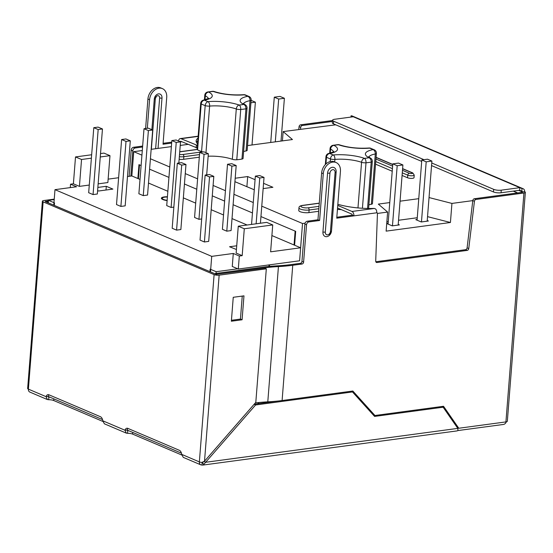 <?xml version="1.0" encoding="UTF-8"?>
<svg xmlns="http://www.w3.org/2000/svg" width="553" height="553" viewBox="0 0 553 553"><rect width="100%" height="100%" fill="white"/><g stroke="black" fill="none" stroke-linecap="round" stroke-linejoin="round"><path stroke-width="0.83" d="M402.598 168.783L412.192 172.861A1.804 0.484 -175.5 0 1 411.854 173.518A1.804 0.484 -175.5 0 1 409.331 173.248A1.804 1.355 113.1 0 0 407.768 175.17A3.615 0.975 -175.5 0 0 411.743 175.792A3.615 0.975 -175.5 0 0 414.225 175.073L414.017 177.672A3.615 0.975 -175.5 0 1 411.543 178.398A3.615 0.975 -175.5 0 1 407.561 177.776L402.079 175.439M392.222 171.243L375.556 164.151M235.191 178.239L247.696 176.559L255.078 179.697M263.56 183.313L272.899 187.287L263.145 188.601M254.283 189.79L234.921 181.688M335.754 124.819L283.15 131.586L292.44 139.543L247.55 145.577M127.487 176.538L131.842 175.951L133.75 151.674L142.287 150.527M151.156 149.331L171.368 146.614M180.237 145.425L188.02 144.374M196.937 143.179L197.566 143.089M133.75 151.674L141.927 155.151M150.416 158.766L169.764 166.999M185.262 173.594L197.601 178.847M213.099 185.442L225.437 190.695M233.926 194.31L253.274 202.543M261.763 206.158L302.532 223.509L305.104 223.163M377.443 213.437L387.625 212.069L378.335 204.105L389.754 202.571M418.759 198.672L400.047 201.188M387.625 212.069L386.125 231.14L450.425 222.493L451.932 203.421L429.038 197.559M451.932 203.421L472.794 200.615M318.825 208.709L309.113 210.016L308.906 212.615L318.625 211.308M308.906 212.615A6.318 1.7 -175.5 0 1 302.221 212.297A6.318 1.7 -175.5 0 1 298.765 210.486L298.973 207.887A6.318 1.7 -175.5 0 0 302.429 209.691A6.318 1.7 -175.5 0 0 309.113 210.016A1.804 1.085 -97.7 0 0 308.152 207.81A4.514 1.217 -175.5 0 1 301.841 207.126A4.514 1.217 -175.5 0 1 302.671 205.481L319.261 203.248M368.851 157.031A21.671 5.827 -175.5 0 1 375.3 153.976A3.615 0.975 -175.5 0 0 376.399 153.375L372.445 203.67A3.615 0.975 -175.5 0 1 371.346 204.264A21.671 5.827 -175.5 0 0 368.886 204.852M337.434 209.476A21.671 5.827 -175.5 0 1 341.339 209.628M179.137 159.312A6.318 1.7 4.5 0 0 183.637 159.299L199.308 157.19M243.583 103.715A21.671 5.827 -175.5 0 1 250.032 100.66A3.615 0.975 -175.5 0 0 251.131 100.058L247.17 150.347A3.615 0.975 -175.5 0 1 246.078 150.948A21.671 5.827 -175.5 0 0 243.617 151.536M236.781 159.762L240.735 109.473A28.894 7.77 -175.5 0 0 245.933 108.775A3.615 0.975 -175.5 0 0 247.032 108.174L243.071 158.462A3.615 0.975 -175.5 0 1 241.972 159.064A28.894 7.77 -175.5 0 1 236.781 159.762A3.615 0.975 -175.5 0 1 232.336 159.278A21.671 5.827 -175.5 0 0 208.156 156.216M294.044 244.986L295.136 231.113L260.947 216.562L295.689 231.348L294.597 245.221L271.896 235.557M252.458 212.946L233.11 204.714L252.458 212.946M224.622 201.098L212.283 195.852L224.622 201.098M196.785 189.25L184.439 183.997L196.785 189.25M168.942 177.402L149.593 169.17L168.942 177.402M131.842 175.951L137.87 178.515L138.962 164.642L141.105 165.554L139.508 164.877L138.416 178.75M201.569 151.563L205.191 105.609A3.615 2.447 -70.6 0 1 208.052 101.655A3.615 1.853 84.9 0 1 209.628 106.093A3.615 0.975 -175.5 0 1 205.191 105.609A28.894 7.77 -175.5 0 1 201.202 103.916A3.615 0.975 -175.5 0 1 200.691 103.356L197.131 149.51A3.615 0.975 4.5 0 0 197.587 149.87A28.894 7.77 4.5 0 0 201.569 151.563A3.615 0.975 4.5 0 0 202.612 151.84L182.877 154.494A1.804 1.085 82.3 0 1 183.838 156.699L199.509 154.591M450.425 222.493L427.538 216.638M417.259 217.744L398.547 220.26M388.254 221.649L386.858 221.836M398.222 224.407L399.397 224.905L392.257 225.866L386.775 223.536L388.116 223.357M427.227 220.502L428.409 221.006L421.262 221.967L415.78 219.631L417.128 219.451M282.417 140.891L283.15 131.586M54.318 205.405L54.512 202.903L48.484 200.331L48.291 202.84M48.173 396.446L102.533 419.589M127.086 430.034L181.446 453.17M302.532 223.509L299.602 260.795L269.588 264.825L269.401 267.272M258.756 402.536L258.666 403.635M216.036 273.438L216.168 271.703L237.749 268.799M216.168 271.703L210.14 269.138L209.946 271.647M54.208 199.564L48.484 200.331M269.021 264.901L268.896 266.456M258.182 402.591L258.092 403.711M246.887 186.783L247.696 176.559M374.443 149.877A3.615 2.945 117.6 0 0 373.075 149.628A25.286 6.802 -175.5 0 0 368.975 157.736A25.286 6.802 -175.5 0 1 364.427 158.352A25.286 6.802 -175.5 0 0 333.321 154.971A25.286 6.802 -175.5 0 1 329.837 153.485A3.615 2.468 -100.7 0 0 328.897 153.402A3.615 3.615 0 0 0 325.959 156.672L325.337 164.566M278.671 99.049L274.288 97.183L280.005 96.416L284.387 98.275L278.671 99.049L275.304 141.845M274.288 97.183L270.728 142.46M284.387 98.275L281.021 141.077M251.11 100.363L255.382 102.181L252.016 144.976M255.382 102.181L250.917 102.782M426.19 161.835L431.907 161.061L427.524 159.195L421.808 159.969L426.19 161.835L421.462 221.94M421.808 159.969L417.073 220.184M431.907 161.061L427.179 221.172M402.902 164.967L398.519 163.1L392.803 163.868L397.185 165.734L402.902 164.967L398.167 225.071M397.185 165.734L392.457 225.838M392.803 163.868L388.061 224.083M239.318 256.025L238.295 269.034L299.602 260.795L300.625 247.785L270.611 251.822L272.733 224.94L244.295 228.762L242.179 255.645L239.318 256.025L233.29 253.461L211.716 256.364L210.493 271.876M233.29 253.461L232.267 266.47L238.295 269.034M211.716 256.364L54.989 189.658L53.765 205.177M54.989 189.658L76.57 186.762L70.535 184.19L73.397 183.81L79.425 186.375L89.275 185.048M167.117 200.587A7.224 1.942 -175.5 0 1 161.372 198.223A7.224 1.942 -175.5 0 1 167.421 196.778M205.142 175.073L200.027 240.106L204.41 241.972L208.695 241.391L213.811 176.366L209.428 174.499L205.142 175.073L209.525 176.939L213.811 176.366M144.008 128.725L138.886 193.757L143.268 195.624L147.561 195.043L152.676 130.017L148.294 128.151L144.008 128.725L148.391 130.591L152.676 130.017M171.112 207.472L176.227 142.439L180.513 141.865L176.131 139.999L171.845 140.573L166.723 205.605L171.112 207.472L173.849 207.099M198.949 219.32L204.064 154.287L208.35 153.713L203.967 151.847L199.681 152.421L194.566 217.453L198.949 219.32L201.693 218.947M227.518 164.269L222.403 229.301L226.785 231.168L231.071 230.587L236.193 165.561L231.804 163.695L227.518 164.269L231.901 166.135L236.193 165.561M93.789 127.681L88.674 192.714L93.056 194.58L97.342 193.999L102.464 128.973L98.075 127.107L93.789 127.681L98.171 129.547L102.464 128.973M121.625 139.529L116.51 204.562L120.893 206.428L125.178 205.847L130.301 140.821L125.918 138.955L121.625 139.529L126.015 141.395L130.301 140.821M177.306 163.225L172.183 228.258L176.573 230.124L180.859 229.543L185.974 164.518L181.591 162.651L177.306 163.225L181.688 165.091L185.974 164.518M137.87 178.515L140.013 179.428M148.501 183.043L167.849 191.276M183.347 197.87L195.693 203.124M211.191 209.718L223.53 214.972M232.018 218.587L247.108 225.009M108.132 179.137L118.625 177.727M98.144 183.859L107.863 182.552L109.978 155.669L100.259 156.976M242.179 255.645L236.152 253.08L238.267 226.198L266.698 222.375L272.733 224.94M300.625 247.785L294.597 245.221M97.86 187.426L106.3 186.292L112.881 189.091L98.586 191.013L97.611 190.591M236.725 245.788L229.557 246.756L236.428 249.514M176.573 230.124L181.688 165.091M120.893 206.428L126.015 141.395M93.056 194.58L98.171 129.547M259.744 177.983L264.03 177.409L259.647 175.543L255.355 176.117L259.744 177.983L256.136 223.799M260.422 223.218L264.03 177.409M251.553 224.414L255.355 176.117M226.785 231.168L231.901 166.135M206.684 174.866L208.35 153.713M199.681 152.421L204.064 154.287M178.847 163.017L180.513 141.865L181.785 141.72M171.845 140.573L176.227 142.439M143.268 195.624L148.391 130.591M204.41 241.972L209.525 176.939M106.01 190.011L106.3 186.292M79.425 186.375L81.54 159.492L91.39 158.172M70.272 187.605L70.535 184.19M73.397 183.81L75.512 156.928L81.54 159.492M100.528 153.568L103.95 153.105L109.978 155.669M75.512 156.928L91.66 154.757M244.295 228.762L238.267 226.198M167.124 200.518A6.318 1.7 -175.5 0 1 162.257 198.465A6.318 1.7 -175.5 0 1 162.271 198.382M167.137 200.345A6.318 1.7 -175.5 0 1 162.271 198.292A6.318 1.7 -175.5 0 1 167.4 197.027M161.372 198.306A7.224 1.942 -175.5 0 1 167.407 196.951M506.313 421.842A3.615 2.717 -66.9 0 1 503.458 424.448L457.76 430.587M457.58 428.043L458.112 427.967M49.086 394.863A4.514 2.717 -97.7 0 0 48.208 396.37L48.858 397.137A4.514 1.217 -175.5 0 1 49.818 397.151M127.211 430.49L127.764 430.725A4.514 1.217 -175.5 0 1 128.731 430.732M204.513 461.209L255.804 402.37L266.311 268.827L219.154 275.166L204.513 461.209L201.755 462.453A3.615 0.975 -175.5 0 1 199.363 461.9A3.615 2.717 113.1 0 0 200.808 464.845A3.615 2.717 113.1 0 0 201.949 464.99A3.615 2.177 -97.7 0 0 202.702 465.101A3.615 2.177 -97.7 0 0 203.58 464.631L202.564 462.294A0.906 0.546 82.3 0 1 202.343 462.412A0.906 0.546 82.3 0 1 202.156 462.384L202.522 462.336M201.949 464.99L202.156 462.384A0.906 0.677 113.1 0 1 201.969 462.377M181.757 455.015L132.623 434.105A4.514 1.217 4.5 0 0 127.563 433.324L126.319 433.103L124.978 430.241A4.514 2.717 82.3 0 1 126.872 428.229A4.514 2.717 82.3 0 1 127.812 428.368L179.324 450.294A4.514 2.717 82.3 0 1 181.695 454.379L183.257 457.338M48.477 397.04L48.858 397.137L48.65 399.743A4.514 1.217 -175.5 0 1 53.71 400.517L102.844 421.427M202.702 465.101L457.061 430.898A3.615 2.177 82.3 0 0 457.939 430.428L457.815 428.381L443.133 407.202L441.577 406.538M204.098 461.458L205.633 462.287L203.58 464.631M443.133 407.202L374.588 416.416L352.482 391.939L255.597 404.969L205.633 462.287L457.815 428.381M255.597 404.969L254.097 404.326M278.152 401.015L254.173 404.236M374.851 415.462L373.849 415.6M352.482 391.939L350.927 391.275M202.564 462.294L203.988 461.589M127.39 430.621L127.764 430.725L127.563 433.324M231.437 320.291L240.437 319.081L242.249 296.083M266.311 268.827L264.666 268.122L216.251 274.329L45.277 201.562L48.45 200.829M243.97 295.848L233.248 297.293L231.368 321.224L242.083 319.779L243.97 295.848M104.351 423.75L102.782 420.798A4.514 2.717 -97.7 0 0 100.411 416.706L48.906 394.787A4.514 2.717 -97.7 0 0 47.959 394.642A4.514 2.717 -97.7 0 0 46.065 396.66L47.413 399.522L48.65 399.743M47.399 399.549L29.834 392.077A3.615 2.717 -66.9 0 1 28.39 389.132A3.615 0.975 -175.5 0 1 27.65 388.469L42.387 201.181A3.615 0.975 4.5 0 1 43.798 200.532L54.242 199.128M42.387 201.181A3.615 0.975 4.5 0 0 43.134 201.852L214.108 274.62A3.615 0.975 4.5 0 0 219.154 275.166M127.999 428.451A4.514 2.717 -97.7 0 0 127.121 429.951L124.978 430.241L102.782 420.798M48.208 396.37L46.065 396.66L28.39 389.132L43.134 201.852M127.764 430.725L127.121 429.951M240.437 319.081L242.083 319.779M523.94 193.004A3.615 0.975 4.5 0 0 525.35 192.354L507.336 421.262A3.615 0.975 -175.5 0 1 505.926 421.911L523.94 193.004L476.002 199.453A1.804 1.355 113.1 0 0 474.439 201.285L468.744 248.56L467.098 247.855A1.804 1.355 113.1 0 1 465.543 249.693L375.826 261.756M457.29 427.621L458.769 428.25L505.926 421.911M198.092 136.404L181.004 138.699L197.38 145.384M180.216 141.734A0.906 0.546 -97.7 0 1 180.61 141.271A0.906 0.546 -97.7 0 1 180.796 141.298L197.179 147.983M197.953 138.167A36.042 9.691 4.5 0 0 196.149 140.877A36.042 9.691 4.5 0 0 197.504 143.835M197.746 140.773A36.042 9.691 4.5 0 0 196.377 142.204M468.744 248.56A1.804 1.355 113.1 0 1 467.181 250.391L377.015 262.516A1.804 1.355 113.1 0 1 376.448 262.447A1.804 1.355 113.1 0 1 375.715 261.064L377.443 213.513A0.906 0.677 113.1 0 0 376.793 212.787L376.759 212.794A3.615 2.177 82.3 0 0 375.653 209.013L374.333 208.46A1.804 0.484 4.5 0 0 373.6 208.44A36.042 9.691 -175.5 0 1 338.844 204.562L337.828 204.472M48.346 202.066L47.606 202.55M47.634 202.163L45.989 201.465L45.961 201.852M48.422 201.14L45.989 201.465M181.004 138.699A3.615 2.177 -97.7 0 0 180.25 138.589A3.615 2.177 -97.7 0 0 178.557 141.029M151.881 129.679L154.287 99.091A2.71 0.726 4.5 0 0 155.345 98.607A2.71 0.726 4.5 0 0 155.345 98.579A2.71 2.039 -66.9 0 1 156.437 96.319A2.71 2.039 -66.9 0 1 158.663 95.856A2.71 2.039 -66.9 0 1 159.63 98.005L155.642 148.729M156.437 96.319L155.345 98.607L151.356 149.303L155.338 98.628M431.554 165.589L493.476 191.946A5.419 1.459 -175.5 0 0 501.046 192.769L519.626 190.273L519.827 187.667L501.253 190.17A5.419 1.459 -175.5 0 1 493.677 189.347L431.755 162.99M423.971 159.679L333.666 121.238A5.419 1.459 4.5 0 1 332.553 120.243A5.419 1.459 4.5 0 1 334.662 119.268L353.243 116.766L351.051 115.833L350.948 117.077M332.553 120.243L332.346 122.842A5.419 1.459 4.5 0 0 333.459 123.844L421.697 161.4M337.544 208.018L351.77 214.066A0.906 0.546 82.3 0 1 352.254 215.172L353.892 215.87A3.615 2.177 -97.7 0 0 351.978 211.467L374.333 208.46M215.29 273.922L215.317 273.535L216.963 274.233L264.12 267.894A78.167 21.021 -175.5 0 1 278.436 266.581A78.167 21.021 4.5 0 0 292.744 265.267L302.035 264.023A1.804 1.355 113.1 0 0 303.604 262.094L306.535 224.808A2.71 2.039 113.1 0 1 308.885 221.919L319.599 220.481L323.284 173.656A10.839 8.143 -66.9 0 1 336.1 162.534A10.839 8.143 -66.9 0 1 340.434 171.354L336.749 218.172L376.759 212.794M255.32 402.916A78.167 21.021 -175.5 0 1 267.79 401.844A78.167 21.021 4.5 0 0 282.099 400.531L352.835 391.019L374.941 415.503L443.534 406.275L458.769 428.25M215.317 273.535L262.475 267.189A80.876 21.747 -175.5 0 1 277.288 265.834A75.457 20.295 -175.5 0 0 291.106 264.569L300.39 263.325A1.804 1.355 113.1 0 0 301.959 261.396L304.89 224.11L306.535 224.808M337.752 205.412L351.978 211.467M300.5 129.25L300.728 127.356A1.804 1.355 -66.9 0 1 302.284 125.517L332.457 121.46M298.744 129.485L299.083 126.651A1.804 1.355 -66.9 0 1 300.638 124.819L332.526 120.526M142.639 146.061L133.529 147.285A2.71 2.039 -66.9 0 0 131.179 150.174L129.119 176.317M131.179 150.174L132.824 150.879L130.84 176.082M132.824 150.879A2.71 2.039 -66.9 0 1 135.167 147.99L142.57 146.994M145.605 128.51L147.928 99.022A10.839 8.143 -66.9 0 1 160.743 87.899L162.388 88.604A10.839 8.143 -66.9 0 1 166.723 97.418L163.031 144.243L171.644 143.082M147.326 128.282L149.573 99.727A10.839 8.143 -66.9 0 1 162.388 88.604M163.107 143.31L171.72 142.149M519.626 190.273L521.818 191.207A0.906 0.677 -66.9 0 1 522.461 191.974L524.61 191.684A3.615 2.717 113.1 0 0 523.166 188.746A3.615 2.717 113.1 0 0 522.025 188.601L353.243 116.766M521.818 191.207L522.025 188.601M523.166 188.746L352.192 115.978A3.615 2.717 113.1 0 0 351.051 115.833M522.44 192.278L474.356 198.748A1.804 1.355 113.1 0 0 472.801 200.587L467.098 247.855M351.929 391.144L373.303 414.798L374.941 415.503M319.599 220.481L317.954 219.783L307.24 221.221A2.71 2.039 113.1 0 0 304.89 224.11M317.954 219.783L321.639 172.958A10.839 8.143 -66.9 0 1 334.461 161.835L336.1 162.534M352.254 215.172L336.818 217.246M336.141 171.976L331.503 230.891A2.71 0.726 4.5 0 1 331.503 230.912L336.148 171.955A2.71 0.726 -175.5 0 1 335.09 172.439L330.445 231.403A2.71 0.726 4.5 0 0 331.503 230.912L329.318 235.419A5.419 4.071 113.1 0 0 331.503 230.94M336.162 171.285L336.148 171.955A2.71 0.726 -175.5 0 0 336.148 171.928A5.419 4.071 113.1 0 0 336.162 171.285A5.419 4.071 113.1 0 0 332 167.352A5.419 4.071 113.1 0 0 327.57 173.082A2.71 0.726 4.5 0 0 329.947 173.13A3.249 2.447 113.1 0 1 332.761 169.667A3.249 2.447 113.1 0 1 335.09 172.439M330.445 231.403A3.249 2.447 113.1 0 1 327.632 234.866A3.249 2.447 113.1 0 1 325.302 232.094A2.71 0.726 -175.5 0 1 322.931 232.046L327.57 173.082M322.931 232.046A5.419 4.071 113.1 0 0 324.867 236.345A5.419 4.071 113.1 0 0 329.318 235.419M525.35 192.354A3.615 0.975 4.5 0 0 524.61 191.684M442.476 406.42L442.967 407.132M371.346 204.264L375.3 153.976A3.615 2.468 -100.7 0 0 373.075 149.628A25.286 6.802 -175.5 0 0 369.591 148.142A3.615 2.447 109.4 0 1 370.517 148.204A3.615 3.615 0 0 0 368.996 148.01A3.615 1.853 84.9 0 1 369.591 148.142A25.286 6.802 -175.5 0 1 338.484 144.762A25.286 6.802 -175.5 0 0 333.936 145.37A25.286 6.802 -175.5 0 1 329.837 153.485A3.615 2.945 117.6 0 0 326.477 157.232A28.894 7.77 -175.5 0 0 330.459 158.925A3.615 2.447 109.4 0 1 333.321 154.971A3.615 1.853 84.9 0 1 334.904 159.409A3.615 0.975 -175.5 0 1 330.459 158.925L330.252 161.552M325.959 156.672A3.615 0.975 -175.5 0 0 326.477 157.232L325.945 163.964M517.497 192.949L513.225 191.131M241.972 159.064L245.933 108.775A3.615 2.468 -100.7 0 0 243.7 104.42A25.286 6.802 -175.5 0 1 239.159 105.035A25.286 6.802 -175.5 0 0 208.052 101.655A25.286 6.802 -175.5 0 1 204.562 100.169A3.615 2.945 -62.4 0 0 201.202 103.916L197.587 149.87M243.279 103.418L245.103 104.69A3.615 2.945 -62.4 0 0 243.7 104.42A25.286 6.802 -175.5 0 1 247.806 96.305A3.615 2.468 79.3 0 1 250.032 100.66L246.078 150.948M244.315 94.826A25.286 6.802 -175.5 0 1 247.806 96.305A3.615 2.945 117.6 0 1 249.203 96.575L245.249 94.888A3.615 2.447 109.4 0 0 244.315 94.826A25.286 6.802 -175.5 0 1 213.209 91.445A3.615 2.447 -70.6 0 1 214.142 91.508C222.963 94.321 232.82 95.386 243.721 94.694A3.615 1.853 -95.1 0 1 244.315 94.826M204.99 99.796L205.308 95.8A3.615 2.945 117.6 0 1 208.668 92.054A25.286 6.802 -175.5 0 1 213.209 91.445A3.615 1.853 84.9 0 0 212.622 91.314L207.728 91.978A3.615 2.468 79.3 0 1 208.668 92.054A25.286 6.802 -175.5 0 1 204.562 100.169A3.615 2.468 -100.7 0 0 203.622 100.086A3.615 3.615 0 0 0 200.691 103.356M334.703 161.939L334.904 159.409A21.671 5.827 -175.5 0 1 361.565 162.306A3.615 0.975 4.5 0 0 366.003 162.789A28.894 7.77 -175.5 0 0 371.201 162.091L367.551 208.467M357.971 207.928L361.565 162.306A3.615 2.447 -70.6 0 1 364.427 158.352A3.615 1.853 -95.1 0 1 366.003 162.789L362.429 208.267M179.345 156.713A6.318 1.7 4.5 0 0 183.838 156.699L183.637 159.299M205.965 152.697L209.628 106.093A21.671 5.827 -175.5 0 1 236.29 108.989L232.336 159.278M207.728 91.978A3.615 3.615 0 0 0 204.79 95.24A3.615 0.975 -175.5 0 0 205.308 95.8A21.671 5.827 -175.5 0 1 208.329 98.6M329.692 153.243L330.065 148.557A3.615 0.975 4.5 0 0 330.576 149.116L330.259 153.112M368.996 148.01C358.095 148.702 348.231 147.637 339.411 144.824A3.615 2.447 -70.6 0 0 338.484 144.762A3.615 1.853 -95.1 0 0 337.89 144.63L332.996 145.294A3.615 2.468 -100.7 0 1 333.936 145.37A3.615 2.945 117.6 0 0 330.576 149.116A21.671 5.827 -175.5 0 1 333.597 151.916M179.518 154.487A4.514 1.217 4.5 0 0 182.877 154.494M197.131 149.51L179.725 151.854M319.012 206.352L308.152 207.81M402.28 172.84L407.768 175.17L407.561 177.776M392.423 168.644L375.757 161.552M376.075 157.494L392.748 164.587M409.331 173.248L402.48 170.331M392.623 166.135L375.957 159.043M412.192 172.861A1.804 1.355 -66.9 0 1 412.759 172.93L402.612 168.617M240.735 109.473A3.615 1.853 -95.1 0 0 239.159 105.035A3.615 2.447 109.4 0 0 236.29 108.989A3.615 0.975 -175.5 0 0 240.735 109.473M371.201 162.091A3.615 0.975 4.5 0 0 372.3 161.49A3.615 3.615 0 0 0 370.372 158.006A3.615 2.945 117.6 0 0 368.975 157.736A3.615 2.468 -100.7 0 1 371.201 162.091M298.973 207.887C298.862 206.663 299.975 205.847 302.291 205.426A1.804 1.085 82.3 0 1 302.671 205.481M48.298 396.902L48.858 397.137M53.841 398.858L53.71 400.517M132.748 432.446L132.623 434.105M214.108 274.62L199.363 461.9L181.695 454.379M45.415 201.617L45.443 201.23M196.35 145.232L196.142 147.831M501.046 192.769L501.253 190.17M493.476 191.946L493.677 189.347M333.459 123.844L333.666 121.238M278.436 266.581L267.79 401.844M325.302 232.094L329.947 173.13M300.728 127.356L299.083 126.651M302.284 125.517L300.638 124.819M133.529 147.285L135.167 147.99M149.573 99.727L147.928 99.022M159.63 98.005A2.71 0.726 4.5 0 0 162.001 98.054L158.04 148.404M154.287 99.091A4.873 3.664 -66.9 0 1 158.517 93.892A4.873 3.664 -66.9 0 1 162.001 98.054M377.015 262.516L375.999 262.087M467.181 250.391L465.543 249.693M474.439 201.285L472.801 200.587M476.002 199.453L474.356 198.748M292.744 265.267L282.099 400.531M300.39 263.325L302.035 264.023M301.959 261.396L303.604 262.094M307.24 221.221L308.885 221.919M321.639 172.958L323.284 173.656M522.461 191.974L518.742 190.391M517.649 192.928L513.378 191.11M414.225 175.073L412.759 172.93M392.754 164.421L376.088 157.328M208.668 98.351L203.622 100.086M245.249 94.888A3.615 3.615 0 0 0 243.721 94.694M368.602 208.488L372.3 161.49M247.032 108.174A3.615 3.615 0 0 0 245.103 104.69M204.423 99.927L204.79 95.24M214.142 91.508A3.615 3.615 0 0 0 212.622 91.314M251.131 100.058A3.615 3.615 0 0 0 249.203 96.575M339.411 144.824A3.615 3.615 0 0 0 337.89 144.63M370.517 148.204L374.478 149.891M332.996 145.294A3.615 3.615 0 0 0 330.065 148.557M376.399 153.375A3.615 3.615 0 0 0 374.422 149.863M333.943 151.667L328.897 153.402M370.372 158.006L368.554 156.734M179.739 151.743L197.027 149.421M302.291 205.426L319.268 203.145M183.25 457.366L200.808 464.845M104.337 423.785L126.312 433.137M198.105 136.19L180.25 138.589"/></g></svg>
